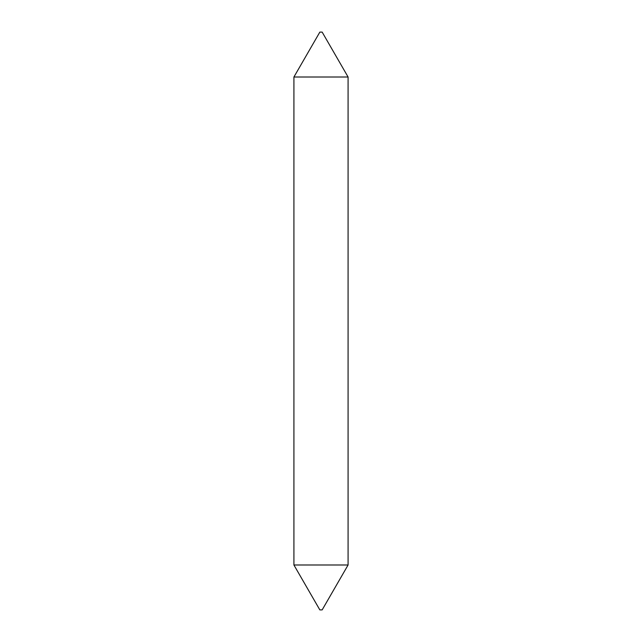 <?xml version="1.0" encoding="UTF-8"?>
<svg xmlns="http://www.w3.org/2000/svg" width="642" height="642" viewBox="0 0 642 642"><rect width="100%" height="100%" fill="white"/><g stroke="black" fill="none" stroke-linecap="round" stroke-linejoin="round"><path stroke-width="0.96" d="M348.084 564.992L322.156 609.9L319.844 609.9L293.916 564.992L348.084 564.992L348.084 77.008L293.916 77.008L319.844 32.1L322.156 32.1L348.084 77.008M293.916 564.992L293.916 77.008"/></g></svg>
